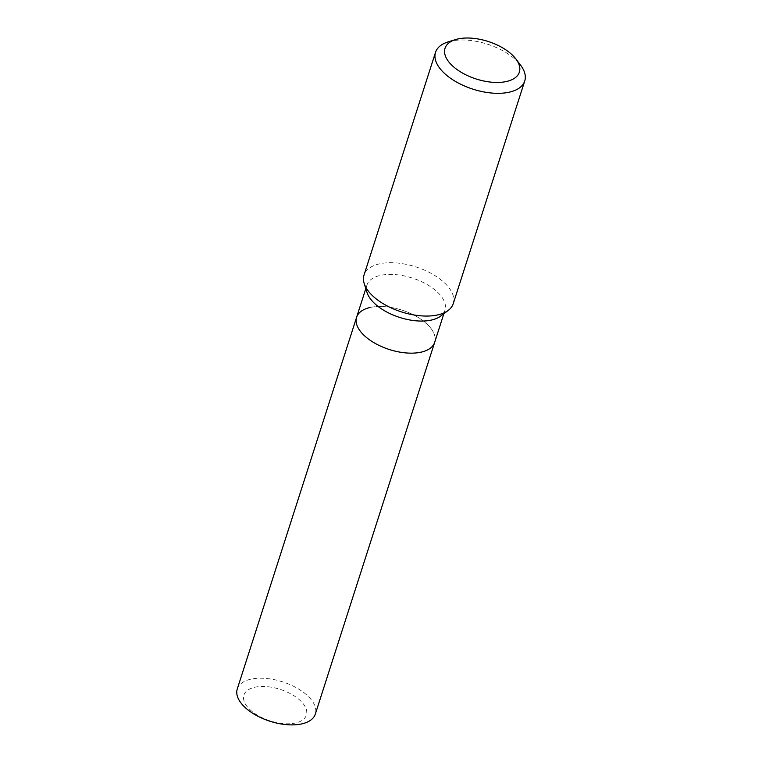 <?xml version="1.0" encoding="UTF-8"?>
<svg xmlns="http://www.w3.org/2000/svg" width="762" height="762" viewBox="0 0 762 762"><rect width="100%" height="100%" fill="white"/><g stroke="black" fill="none" stroke-linecap="round" stroke-linejoin="round"><path stroke-width="0.57" stroke-dasharray="3.81 2.86" d="M453.228 303.705A46.844 23.632 17.8 0 0 430.32 272.958A46.844 23.632 17.8 0 0 378.504 264.09A46.844 23.632 17.8 0 0 364.017 275.063M448.161 41.881A46.844 23.632 -162.2 0 1 520.551 65.122M367.065 292.57A40.996 20.679 -162.2 0 1 366.913 285.198A40.996 20.679 -162.2 0 1 412.271 278.035A40.996 20.679 -162.2 0 1 444.97 310.258A40.996 20.679 -162.2 0 1 440.55 316.163M369.284 307.686A40.996 20.679 -162.2 0 1 414.623 315.439A40.996 20.679 -162.2 0 1 434.673 342.348A40.996 20.679 -162.2 0 0 414.623 315.439A40.996 20.679 -162.2 0 0 369.284 307.686A40.996 20.679 -162.2 0 0 356.606 317.287M296.228 722.833A32.795 16.545 -162.2 0 1 244.173 701.411A32.795 16.545 -162.2 0 1 285.017 691.134A32.795 16.545 -162.2 0 1 296.228 722.833M237.258 689.019A40.996 20.679 -162.2 0 1 282.616 681.857A40.996 20.679 -162.2 0 1 315.325 714.08M366.913 285.198L365.817 288.617M444.97 310.258L443.875 313.677"/><path stroke-width="1.14" d="M435.531 52.33L364.017 275.063A46.844 23.632 17.8 0 0 364.188 283.502A46.844 23.632 17.8 0 0 394.03 309.172A46.844 23.632 17.8 0 0 438.741 314.677A46.844 23.632 17.8 0 0 448.17 310.458A46.844 23.632 17.8 0 0 453.228 303.705L524.742 80.972A46.844 23.632 -162.2 0 1 510.254 91.945A46.844 23.632 -162.2 0 1 458.429 83.087A46.844 23.632 -162.2 0 1 435.531 52.33A46.844 23.632 -162.2 0 1 448.161 41.881L455.552 39.586A39.043 19.698 -162.2 0 1 515.874 58.96A39.043 19.698 -162.2 0 1 507.292 81.305A39.043 19.698 -162.2 0 1 454.847 67.894A39.043 19.698 -162.2 0 1 455.552 39.586M515.874 58.96L520.551 65.122A46.844 23.632 -162.2 0 1 524.742 80.972M448.17 310.458L440.55 316.163A40.996 20.679 -162.2 0 1 432.292 319.859A40.996 20.679 -162.2 0 1 393.173 315.039A40.996 20.679 -162.2 0 1 367.065 292.57L364.188 283.502M443.875 313.677L434.673 342.348A40.996 20.679 -162.2 0 1 421.996 351.949A40.996 20.679 -162.2 0 1 376.647 344.195A40.996 20.679 -162.2 0 1 356.606 317.287A40.996 20.679 -162.2 0 1 369.284 307.686M434.673 342.348A40.996 20.679 -162.2 0 1 421.996 351.949A40.996 20.679 -162.2 0 1 376.647 344.195A40.996 20.679 -162.2 0 1 356.606 317.287L237.258 689.019A40.996 20.679 -162.2 0 0 257.299 715.928A40.996 20.679 -162.2 0 0 302.647 723.681A40.996 20.679 -162.2 0 0 315.325 714.08L434.673 342.348M365.817 288.617L356.606 317.287"/></g></svg>
